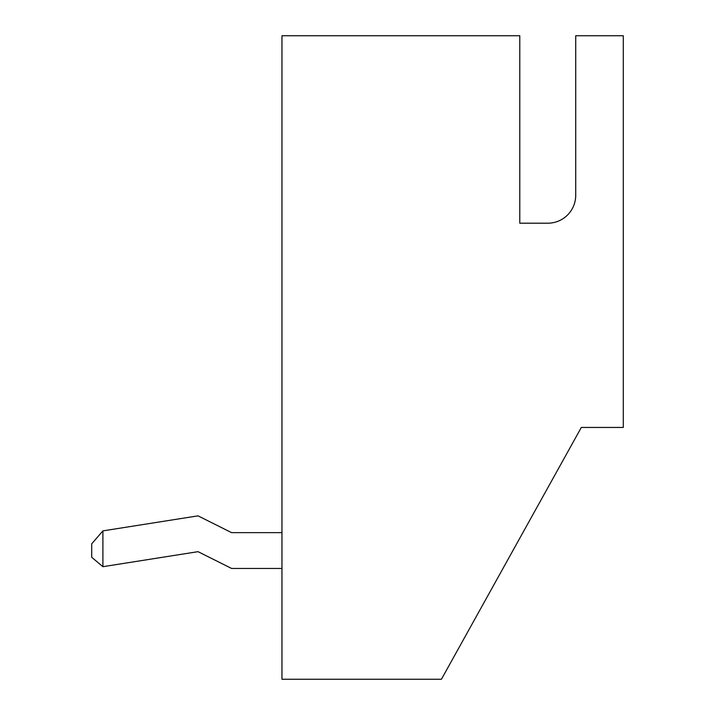 <?xml version="1.0" encoding="UTF-8"?>
<svg xmlns="http://www.w3.org/2000/svg" width="715" height="715" viewBox="0 0 715 715"><rect width="100%" height="100%" fill="white"/><g stroke="black" fill="none" stroke-linecap="round" stroke-linejoin="round"><path stroke-width="1.07" d="M519.778 223.205L519.778 35.75L281.96 35.75L281.96 679.25L441.432 679.25L581.322 427.445L623.292 427.445L623.292 35.75L575.727 35.75L575.727 195.222A27.974 27.974 0 0 1 547.753 223.205L519.778 223.205L519.778 46.94M547.753 223.205A27.974 27.974 0 0 0 575.727 195.222M281.96 568.452L231.597 568.452L198.028 551.667L102.897 566.691L102.897 530.879L198.028 515.855L231.597 532.648L281.96 532.648M102.897 530.879L91.708 543.838L91.708 557.262L102.897 566.691"/></g></svg>
